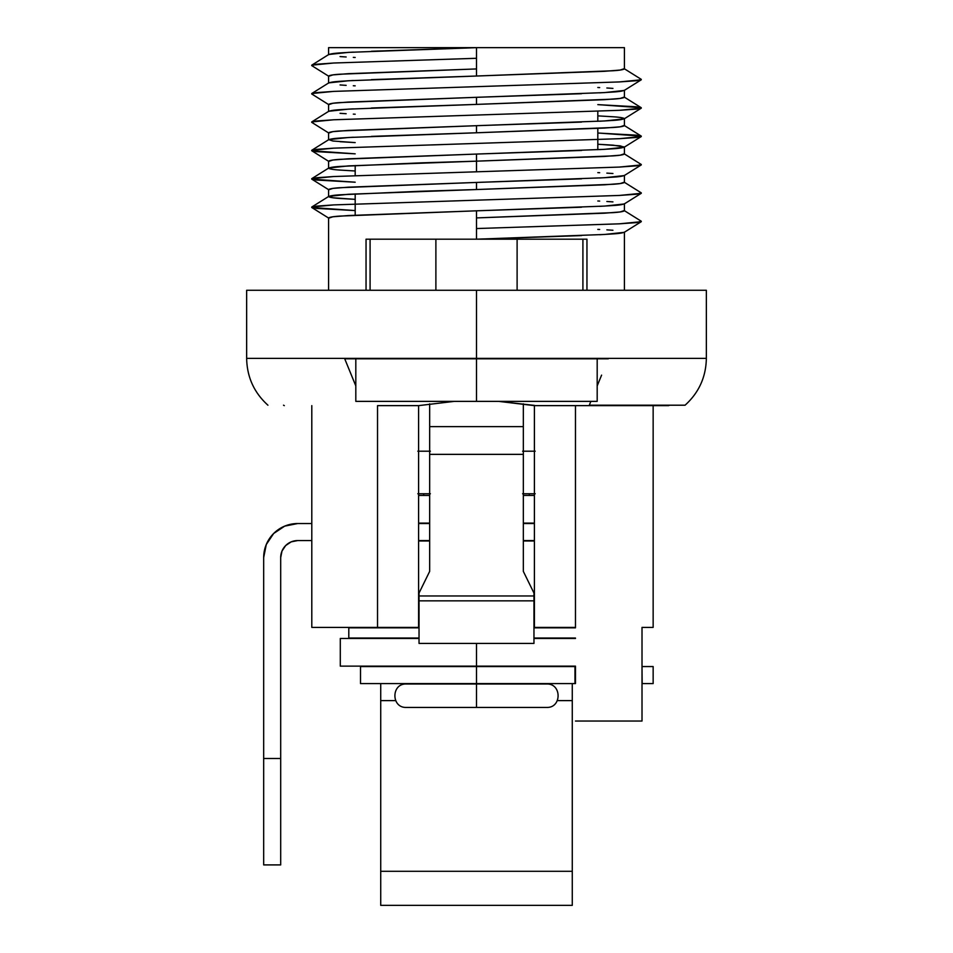 <?xml version="1.0" encoding="UTF-8"?>
<svg xmlns="http://www.w3.org/2000/svg" width="953" height="953" viewBox="0 0 953 953"><rect width="100%" height="100%" fill="white"/><g stroke="black" fill="none" stroke-linecap="round" stroke-linejoin="round"><path stroke-width="1.43" d="M706.292 358.376L476.5 358.376L706.352 358.376L706.352 290.272L476.5 290.272L476.5 358.376L246.708 358.376M581.568 150.455L476.5 154.064L476.5 171.802L476.5 161.164L612.934 155.887C619.188 155.506 623.024 154.898 624.418 154.064L624.418 146.965C623.024 147.798 619.188 148.406 612.934 148.799L599.687 149.597M370.086 290.272L370.086 239.191L370.086 290.272M624.418 47.65L328.582 47.65L624.418 47.65L624.418 68.938C623.024 69.76 619.188 70.379 612.934 70.76L476.5 76.026L476.5 68.938L476.5 76.026L604.595 71.296L620.129 70.057L624.227 68.687L641.274 79.361L636.568 80.719L619.343 81.934L333.657 91.393L311.726 93.549L328.773 82.875L348.405 80.755L476.5 76.026L371.432 79.635M581.568 93.704L476.5 97.313L476.5 104.401L612.934 99.136C619.188 98.755 623.024 98.147 624.418 97.313L624.418 90.213C623.024 91.047 619.188 91.655 612.934 92.048L599.687 92.846M606.858 87.986L612.934 88.391M597.817 87.497L599.687 87.593M581.568 122.079L476.5 125.689L476.5 132.777L612.934 127.511C619.188 127.13 623.024 126.523 624.418 125.689L624.418 118.589C623.024 119.423 619.188 120.03 612.934 120.423L599.687 121.222M597.817 115.873L612.934 116.766C619.188 117.148 623.024 117.767 624.418 118.589M641.274 136.541L636.568 135.183L597.817 133.015L641.274 136.112L636.568 137.47L619.343 138.697L333.657 148.156L311.726 150.3L316.432 151.658L355.183 153.838L311.726 150.729L316.432 149.371L333.657 148.156L619.343 138.697L641.274 136.541L624.227 147.215L620.129 145.845L597.817 144.248L612.934 145.142L624.418 146.965M581.568 178.83L476.5 182.44L476.5 189.54L612.934 184.274C619.188 183.881 623.024 183.274 624.418 182.44L624.418 175.352C623.024 176.174 619.188 176.793 612.934 177.175L599.687 177.973M606.858 173.112L612.934 173.517M597.817 172.624L599.687 172.719M581.568 207.206L476.5 210.816L476.5 217.915L612.934 212.65C619.188 212.257 623.024 211.649 624.418 210.816L624.418 203.728C623.024 204.561 619.188 205.169 612.934 205.55L599.687 206.348M606.858 201.488L612.934 201.893M597.817 201L599.687 201.095M371.432 51.259L476.5 47.65L476.5 68.938L340.066 74.203C333.812 74.584 329.976 75.192 328.582 76.026L328.582 83.125C329.976 82.292 333.812 81.684 340.066 81.291L353.313 80.493M328.582 47.65L328.582 54.75C329.976 53.916 333.812 53.308 340.066 52.915L353.313 52.117M346.142 56.977L340.066 56.572M355.183 57.466L353.313 57.371M346.142 85.353L340.066 84.948M355.183 85.841L353.313 85.746M371.432 108.011L476.5 104.401L476.5 97.313L340.066 102.579C333.812 102.96 329.976 103.567 328.582 104.401L328.582 111.501C329.976 110.667 333.812 110.06 340.066 109.666L353.313 108.868M346.142 113.729L340.066 113.324M355.183 114.217L353.313 114.122M371.432 136.386L476.5 132.777L476.5 125.689L340.066 130.954C333.812 131.335 329.976 131.955 328.582 132.777L328.582 139.877C329.976 139.043 333.812 138.435 340.066 138.054L353.313 137.244M641.274 136.112L624.227 125.451L620.129 126.82L604.595 128.047L348.405 137.506L328.773 139.638L332.871 141.008L355.183 142.605L340.066 141.699M420.285 162.892L476.5 161.164L476.5 154.064L340.066 159.33C333.812 159.723 329.976 160.33 328.582 161.164L328.582 168.252C329.976 167.418 333.812 166.811 340.066 166.43L420.285 162.892M355.183 170.98L340.066 170.075C333.812 169.694 329.976 169.086 328.582 168.252M420.285 191.267L476.5 189.54L476.5 182.44L340.066 187.705C333.812 188.098 329.976 188.706 328.582 189.54L328.582 196.628C329.976 195.794 333.812 195.186 340.066 194.805L420.285 191.267M328.773 196.389L311.726 207.051L333.657 204.907L619.343 195.448L636.568 194.221L641.274 192.863L624.227 182.202L620.129 183.572L604.595 184.811L348.405 194.269L328.773 196.389L332.871 197.759L355.183 199.356L340.066 198.462C333.812 198.069 329.976 197.462 328.582 196.628M581.568 235.582L476.5 239.191L366.047 239.191L366.047 290.272L366.047 239.191L586.953 239.191L586.953 290.272L586.953 239.191L476.5 239.191L476.5 210.816L340.066 216.081C333.812 216.474 329.976 217.081 328.582 217.915L328.582 290.272M624.418 290.272L624.418 232.103C623.024 232.937 619.188 233.545 612.934 233.926L599.687 234.724M606.858 229.864L612.934 230.269M597.817 229.375L599.687 229.47M582.914 239.191L582.914 290.272L582.914 239.191M589.299 405.204L684.945 405.204L589.299 405.204L590.872 401.368M355.814 385.917L344.545 358.376L476.5 358.376L476.5 290.272L246.648 290.272L706.352 290.272M597.186 385.905L601.593 375.137M267.924 405.204C254.094 392.66 247.006 377.054 246.648 358.376L344.545 358.376M346.237 362.497L352.574 377.996M476.5 228.553L619.343 223.824L641.274 221.68L624.227 232.341L604.595 234.462L476.5 239.191L476.5 217.915L604.595 213.186L620.129 211.947L624.227 210.577L641.274 221.239L636.568 222.597L619.343 223.824L476.5 228.553M311.726 207.051L316.432 208.409L355.183 210.589L311.726 207.492L316.432 206.134L333.657 204.907L619.343 195.448L641.274 193.304L624.227 203.966L604.595 206.086L348.405 215.545L332.871 216.784L328.773 218.154L311.726 207.492M311.726 178.676L328.773 168.014L348.405 165.893L604.595 156.435L620.129 155.196L624.227 153.826L641.274 164.488L636.568 165.846L619.343 167.073L333.657 176.531L311.726 178.676L316.432 180.034L355.183 182.214L311.726 179.116L316.432 177.758L333.657 176.531L619.343 167.073L641.274 164.917L624.227 175.59L604.595 177.711L348.405 187.169L332.871 188.408L328.773 189.778L311.726 179.116M641.274 108.165L624.227 118.839L604.595 120.96L348.405 130.418L332.871 131.657L328.773 133.027L311.726 122.353L316.432 120.995L333.657 119.78L619.343 110.322L641.274 108.165L636.568 106.807L597.817 104.627L641.274 107.737L636.568 109.095L619.343 110.322L333.657 119.78L311.726 121.924L328.773 111.263L348.405 109.13L604.595 99.672L620.129 98.445L624.227 97.063L641.274 107.737M311.726 93.978L316.432 92.62L333.657 91.393L619.343 81.934L641.274 79.79L624.227 90.452L604.595 92.584L348.405 102.042L332.871 103.269L328.773 104.651L311.726 93.978M311.726 65.602L316.432 64.244L333.657 63.017L476.5 58.288L476.5 68.938L348.405 73.667L332.871 74.894L328.773 76.264L311.726 65.602M624.227 147.215L604.595 149.335L348.405 158.794L332.871 160.033L328.773 161.402L311.726 150.729M328.773 54.5L348.405 52.379L476.5 47.65L476.5 58.288L333.657 63.017L311.726 65.173L328.773 54.5M344.724 358.804L355.814 358.804L355.814 401.368L476.5 401.368L476.5 358.804L355.814 358.804L608.276 358.804M668.398 405.633L534.395 405.633L498.598 401.368L534.395 405.382L534.395 627.396L575.469 627.396L534.395 627.396L534.395 405.633L667.898 405.633M418.605 405.633L454.378 401.368L418.605 405.633L377.531 405.633L377.531 627.396L418.605 627.396L418.605 405.633L377.531 405.633L377.531 627.396L311.798 627.396L418.605 627.396L418.605 405.633M311.798 405.633L311.798 627.396L311.798 405.633M653.15 627.396L642.012 627.396L653.15 627.396L653.15 405.633M642.012 721.04L642.012 627.396L642.012 721.04L575.469 721.04L642.012 721.04M575.469 627.396L575.469 405.633L575.469 627.396M597.186 358.804L476.5 358.804L476.5 401.368L597.186 401.368L597.186 358.804L597.186 401.368L355.814 401.368L355.814 358.804M534.395 540.982L523.328 540.982L534.395 540.982M429.672 540.982L418.605 540.982L429.672 540.982M476.5 643.418L476.5 666.135L575.469 666.135L340.292 666.135L476.5 666.135L476.5 643.418M575.469 638.462L533.966 638.462L575.469 638.462M340.292 638.462L419.034 638.462L340.292 638.462L340.292 666.135M281.993 551.072L280.694 557.588A17.023 17.023 0 0 1 297.729 540.565L311.798 540.565L297.729 540.565L291.213 541.852L285.686 545.545L281.993 551.072L280.694 557.588L280.694 758.493L280.694 557.588M284.697 526.127L297.729 523.531L311.798 523.531L297.729 523.531A34.058 34.058 0 0 0 263.671 557.588L263.671 864.907L280.694 864.907L280.694 758.493L263.671 758.493L263.671 557.588L266.268 544.556L273.642 533.513L284.697 526.127L297.729 523.531M418.605 540.565L429.672 540.565L418.605 540.565M523.328 540.565L534.395 540.565L523.328 540.565M534.395 523.531L523.328 523.531L534.395 523.531M429.672 523.531L418.605 523.531L429.672 523.531M280.694 758.493L263.671 758.493L263.671 864.907L280.694 864.907L280.694 758.493M418.605 523.114L429.672 523.114L418.605 523.114M523.328 523.114L534.395 523.114L523.328 523.114M534.395 495.441L523.328 495.441L534.395 495.441M429.672 495.441L418.605 495.441L429.672 495.441M523.328 493.761L534.395 493.761M534.395 451.198L523.328 451.198M360.699 666.552L575.469 666.552L575.469 683.587L476.5 683.587L476.5 707.424L546.736 707.424L476.5 707.424L476.5 684.004L406.264 684.004L546.736 684.004L476.5 684.004L476.5 666.552L360.508 666.552L360.508 683.587L574.969 683.587L574.969 666.552L476.5 666.552L476.5 683.587L360.699 683.587M435.89 239.191L435.89 290.272L435.89 239.191M517.11 290.272L517.11 239.191L517.11 290.272M406.264 707.424L476.5 707.424L406.264 707.424C391.099 707.96 391.159 683.432 406.264 684.004M535.193 493.761L522.613 493.761M430.387 493.761L417.807 493.761M418.605 493.761L429.672 493.761M429.672 451.198L418.605 451.198M522.613 451.198L535.193 451.198M417.807 451.198L430.387 451.198M523.328 455.534L523.328 571.371L523.328 403.834L523.328 426.646L429.672 426.646L429.672 571.371L419.034 593.052L419.034 643.418L533.966 643.418L533.966 600.855L419.034 600.855L533.966 600.855L533.966 595.959L419.034 595.959L419.034 593.052L429.672 571.371L429.672 454.355L523.328 454.355L523.328 426.646L429.672 426.646L429.672 403.834L429.672 454.355L523.328 454.355L523.328 571.371L533.966 593.052L533.966 595.959L419.034 595.959L419.034 643.096M348.893 627.824L419.034 627.824L348.798 627.824L348.798 638.034L419.034 638.034L348.893 638.034M533.966 638.034L575.469 638.034L533.966 638.034M575.469 627.824L533.966 627.824L575.469 627.824M429.672 571.371L429.672 455.534M523.328 571.371L533.966 593.052L533.966 643.096M572.276 694.094L572.276 905.35L572.276 871.292L380.724 871.292L380.724 694.094M653.15 683.587L642.012 683.587L642.012 666.552L642.167 683.587L653.15 683.587L653.15 666.552L642.167 666.552L653.15 666.552M572.276 683.587L572.276 700.61L557.362 700.61L572.276 700.61L572.276 871.292L380.724 871.292L380.724 905.35L380.724 700.61L395.638 700.61L380.724 700.61L380.724 683.587M380.724 905.35L572.276 905.35L380.724 905.35M355.183 215.187L355.183 193.912M355.183 175.578L355.183 165.536M597.817 149.692L597.817 128.405M597.817 121.317L597.817 111.275M685.076 405.204C698.906 392.66 705.994 377.054 706.352 358.376M246.648 290.272L246.648 358.376M328.773 139.638L311.726 150.3M668.684 405.633L669.482 405.204M283.517 405.204L284.316 405.633M529.284 495.441L529.284 493.761M546.736 707.424C561.841 707.996 561.901 683.468 546.736 684.004M423.716 495.441L423.716 493.761"/></g></svg>
